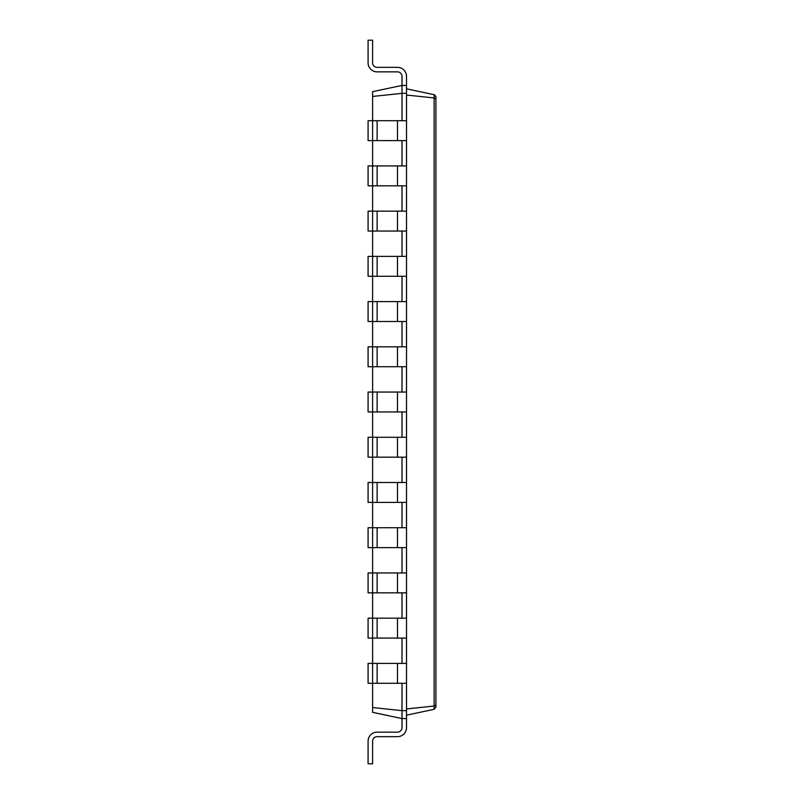 <?xml version="1.0" encoding="UTF-8"?>
<svg xmlns="http://www.w3.org/2000/svg" width="804" height="804" viewBox="0 0 804 804"><rect width="100%" height="100%" fill="white"/><g stroke="black" fill="none" stroke-linecap="round" stroke-linejoin="round"><path stroke-width="1.21" d="M406.522 683.299L372.604 683.299L372.604 663.4L368.081 663.4L368.081 683.299L372.604 683.299L372.604 712.324L402 718.575L402 727.62A4.522 4.522 0 0 1 397.477 732.142L377.126 732.142A9.045 9.045 0 0 0 368.081 741.187L368.081 763.8L372.604 763.8L372.604 741.187A4.522 4.522 0 0 1 377.126 736.665L397.477 736.665A9.045 9.045 0 0 0 406.522 727.62L406.522 85.425L402 85.425L402 76.38A4.522 4.522 0 0 0 397.477 71.857L377.126 71.857A9.045 9.045 0 0 1 368.081 62.812L368.081 40.2L372.604 40.2L372.604 62.812A4.522 4.522 0 0 0 377.126 67.335L397.477 67.335A9.045 9.045 0 0 1 406.522 76.38L406.522 85.425M377.126 683.299L377.126 663.4L372.604 663.4L372.604 638.074L406.522 638.074M377.126 638.074L377.126 618.175L372.604 618.175L372.604 638.074L368.081 638.074L368.081 618.175L372.604 618.175L372.604 592.849L406.522 592.849M377.126 592.849L377.126 572.95L372.604 572.95L372.604 592.849L368.081 592.849L368.081 572.95L372.604 572.95L372.604 547.624L406.522 547.624M377.126 547.624L377.126 527.726L372.604 527.726L372.604 547.624L368.081 547.624L368.081 527.726L372.604 527.726L372.604 502.399L406.522 502.399M377.126 502.399L377.126 482.5L372.604 482.5L372.604 502.399L368.081 502.399L368.081 482.5L372.604 482.5L372.604 457.174L406.522 457.174M377.126 457.174L377.126 437.275L372.604 437.275L372.604 457.174L368.081 457.174L368.081 437.275L372.604 437.275L372.604 411.949L406.522 411.949M377.126 411.949L377.126 392.05L372.604 392.05L372.604 411.949L368.081 411.949L368.081 392.05L372.604 392.05L372.604 366.724L406.522 366.724M377.126 366.724L377.126 346.825L372.604 346.825L372.604 366.724L368.081 366.724L368.081 346.825L372.604 346.825L372.604 321.499L406.522 321.499M377.126 321.499L377.126 301.601L372.604 301.601L372.604 321.499L368.081 321.499L368.081 301.601L372.604 301.601L372.604 276.274L406.522 276.274M377.126 276.274L377.126 256.375L372.604 256.375L372.604 276.274L368.081 276.274L368.081 256.375L372.604 256.375L372.604 231.049L406.522 231.049M377.126 231.049L377.126 211.15L372.604 211.15L372.604 231.049L368.081 231.049L368.081 211.15L372.604 211.15L372.604 185.824L406.522 185.824M377.126 185.824L377.126 165.925L372.604 165.925L372.604 185.824L368.081 185.824L368.081 165.925L372.604 165.925L372.604 140.599L406.522 140.599M377.126 140.599L377.126 120.7L372.604 120.7L372.604 140.599L368.081 140.599L368.081 120.7L372.604 120.7L372.604 91.676L402 85.425L402 93.344L406.522 93.344M372.604 707.54L402 710.656L402 683.299M406.522 718.575L402 718.575L402 710.656L406.522 710.656M406.522 715.178L434.15 709.309L434.15 706.033L435.919 705.118L435.919 707.108L435.919 98.882L435.919 665.973M372.604 96.46L402 93.344L402 120.7M402 165.925L402 140.599M402 211.15L402 185.824M402 256.375L402 231.049M402 301.601L402 276.274M402 346.825L402 321.499M402 392.05L402 366.724M402 437.275L402 411.949M402 482.5L402 457.174M402 527.726L402 502.399M402 572.95L402 547.624M402 618.175L402 592.849M402 663.4L402 638.074M402 727.62A4.522 4.522 0 0 1 397.477 732.142L377.126 732.142L397.477 732.142A4.522 4.522 0 0 0 402 727.62A4.522 4.522 0 0 1 397.477 732.142A4.522 4.522 0 0 0 402 727.62A4.522 4.522 0 0 1 397.477 732.142A4.522 4.522 0 0 0 402 727.62A4.522 4.522 0 0 1 397.477 732.142A4.522 4.522 0 0 0 402 727.62A4.522 4.522 0 0 1 397.477 732.142A4.522 4.522 0 0 0 402 727.62A4.522 4.522 0 0 1 397.477 732.142A4.522 4.522 0 0 0 402 727.62M372.604 741.187A4.522 4.522 0 0 1 377.126 736.665L397.477 736.665L377.126 736.665A4.522 4.522 0 0 0 372.604 741.187A4.522 4.522 0 0 1 377.126 736.665A4.522 4.522 0 0 0 372.604 741.187A4.522 4.522 0 0 1 377.126 736.665A4.522 4.522 0 0 0 372.604 741.187A4.522 4.522 0 0 1 377.126 736.665A4.522 4.522 0 0 0 372.604 741.187A4.522 4.522 0 0 1 377.126 736.665A4.522 4.522 0 0 0 372.604 741.187A4.522 4.522 0 0 1 377.126 736.665A4.522 4.522 0 0 0 372.604 741.187M406.522 708.967L434.542 705.972M434.15 709.309L435.919 707.108M406.522 95.033L434.13 97.967L434.13 706.033M435.919 688.586L435.919 705.118M435.909 96.681L435.919 98.882L435.919 96.892L434.723 94.902M377.126 663.4L406.522 663.4M377.126 618.175L406.522 618.175M377.126 572.95L406.522 572.95M377.126 527.726L406.522 527.726M377.126 482.5L406.522 482.5M377.126 437.275L406.522 437.275M377.126 392.05L406.522 392.05M377.126 346.825L406.522 346.825M377.126 301.601L406.522 301.601M377.126 256.375L406.522 256.375M377.126 211.15L406.522 211.15M377.126 165.925L406.522 165.925M377.126 120.7L406.522 120.7M402 76.38A4.522 4.522 0 0 0 397.477 71.857L377.126 71.857L397.477 71.857A4.522 4.522 0 0 1 402 76.38A4.522 4.522 0 0 0 397.477 71.857A4.522 4.522 0 0 1 402 76.38A4.522 4.522 0 0 0 397.477 71.857A4.522 4.522 0 0 1 402 76.38A4.522 4.522 0 0 0 397.477 71.857A4.522 4.522 0 0 1 402 76.38A4.522 4.522 0 0 0 397.477 71.857A4.522 4.522 0 0 1 402 76.38A4.522 4.522 0 0 0 397.477 71.857A4.522 4.522 0 0 1 402 76.38M372.604 62.812A4.522 4.522 0 0 0 377.126 67.335L397.477 67.335L377.126 67.335A4.522 4.522 0 0 1 372.604 62.812A4.522 4.522 0 0 0 377.126 67.335A4.522 4.522 0 0 1 372.604 62.812A4.522 4.522 0 0 0 377.126 67.335A4.522 4.522 0 0 1 372.604 62.812A4.522 4.522 0 0 0 377.126 67.335A4.522 4.522 0 0 1 372.604 62.812A4.522 4.522 0 0 0 377.126 67.335A4.522 4.522 0 0 1 372.604 62.812A4.522 4.522 0 0 0 377.126 67.335A4.522 4.522 0 0 1 372.604 62.812M406.522 88.822L434.15 94.691L434.15 97.977L435.919 98.882M397.477 683.299L397.477 663.4M397.477 638.074L397.477 618.175M397.477 592.849L397.477 572.95M397.477 547.624L397.477 527.726M397.477 502.399L397.477 482.5M397.477 457.174L397.477 437.275M397.477 411.949L397.477 392.05M397.477 366.724L397.477 346.825M397.477 321.499L397.477 301.601M397.477 276.274L397.477 256.375M397.477 231.049L397.477 211.15M397.477 185.824L397.477 165.925M397.477 140.599L397.477 120.7"/></g></svg>
